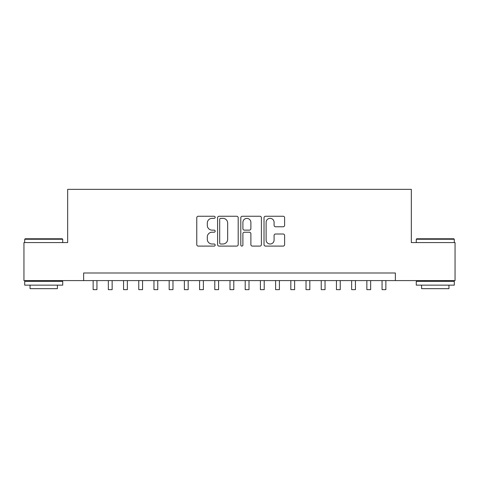 <?xml version="1.0" encoding="UTF-8"?>
<svg xmlns="http://www.w3.org/2000/svg" width="479" height="479" viewBox="0 0 479 479"><rect width="100%" height="100%" fill="white"/><g stroke="black" fill="none" stroke-linecap="round" stroke-linejoin="round"><path stroke-width="0.72" d="M215.173 217.292A1.048 1.048 0 0 0 214.125 216.251L198.264 216.251A1.491 1.491 0 0 0 196.773 217.741L196.773 244.607A1.491 1.491 0 0 0 198.264 246.098L214.125 246.098A1.048 1.048 0 0 0 215.173 245.056A1.048 1.048 0 0 0 214.125 244.009L212.071 244.009A4.778 4.778 0 0 1 207.299 239.237L207.299 236.997A4.778 4.778 0 0 1 212.071 232.219L214.125 232.219A1.048 1.048 0 0 0 215.173 231.177A1.048 1.048 0 0 0 214.125 230.13L212.071 230.13A4.778 4.778 0 0 1 207.299 225.352L207.299 223.112A4.778 4.778 0 0 1 212.071 218.34L214.125 218.34A1.048 1.048 0 0 0 215.173 217.292M283.119 226.771A1.491 1.491 0 0 0 284.616 225.28L284.616 217.741A1.491 1.491 0 0 0 283.119 216.251L265.51 216.251A1.491 1.491 0 0 0 264.019 217.741L264.019 244.607A1.491 1.491 0 0 0 265.51 246.098L283.119 246.098A1.491 1.491 0 0 0 284.616 244.607L284.616 235.5A1.491 1.491 0 0 0 283.119 234.009L275.587 234.009A1.491 1.491 0 0 0 274.09 235.5L274.09 240.021A3.994 3.994 0 0 1 270.096 244.009A3.994 3.994 0 0 1 266.108 240.021L266.108 222.328A3.994 3.994 0 0 1 270.096 218.34A3.994 3.994 0 0 1 274.09 222.328L274.09 225.28A1.491 1.491 0 0 0 275.587 226.771L283.119 226.771M83.633 280.592L23.95 280.592L23.95 242.578L67.671 242.578L67.671 189.355L411.329 189.355L411.329 242.578L455.05 242.578L455.05 280.592L395.367 280.592L395.367 272.994L83.633 272.994L83.633 280.592L395.367 280.592M238.195 217.741A1.491 1.491 0 0 0 236.704 216.251L219.089 216.251A1.491 1.491 0 0 0 217.598 217.741L217.598 244.607A1.491 1.491 0 0 0 219.089 246.098L236.704 246.098A1.491 1.491 0 0 0 238.195 244.607L238.195 217.741M242.296 216.251L259.911 216.251A1.491 1.491 0 0 1 261.402 217.741L261.402 244.607A1.491 1.491 0 0 1 259.911 246.098L252.373 246.098A1.491 1.491 0 0 1 250.882 244.607L250.882 233.71A1.491 1.491 0 0 0 249.391 232.219L244.386 232.219A1.491 1.491 0 0 0 242.895 233.71L242.895 245.056A1.048 1.048 0 0 1 241.853 246.098A1.048 1.048 0 0 1 240.805 245.056L240.805 217.741A1.491 1.491 0 0 1 242.296 216.251M220.729 218.34A1.048 1.048 0 0 0 219.687 219.382L219.687 242.967A1.048 1.048 0 0 0 220.729 244.009L222.897 244.009A4.778 4.778 0 0 0 227.669 239.237L227.669 223.112A4.778 4.778 0 0 0 222.897 218.34L220.729 218.34M250.882 222.406A3.994 3.994 0 0 0 246.889 218.412A3.994 3.994 0 0 0 242.895 222.406L242.895 228.639A1.491 1.491 0 0 0 244.386 230.13L249.391 230.13A1.491 1.491 0 0 0 250.882 228.639L250.882 222.406M93.142 280.592L93.142 289.645L96.938 289.645L96.938 280.592M25.165 238.776L62.27 238.776L62.725 239.237L24.71 239.237L25.165 238.776M43.721 285.155L24.71 285.155L24.71 281.353L62.725 281.353L62.725 285.155L43.721 285.155M57.402 285.155L57.402 288.657L30.033 288.657L30.033 285.155M416.73 238.776L453.835 238.776L454.29 239.237L416.275 239.237L416.73 238.776M435.279 285.155L416.275 285.155L416.275 281.353L454.29 281.353L454.29 285.155L435.279 285.155M448.967 285.155L448.967 288.657L421.598 288.657L421.598 285.155M108.344 280.592L108.344 289.645L112.146 289.645L112.146 280.592M123.552 280.592L123.552 289.645L127.354 289.645L127.354 280.592M138.76 280.592L138.76 289.645L142.562 289.645L142.562 280.592M153.963 280.592L153.963 289.645L157.765 289.645L157.765 280.592M169.171 280.592L169.171 289.645L172.973 289.645L172.973 280.592M184.379 280.592L184.379 289.645L188.181 289.645L188.181 280.592M199.581 280.592L199.581 289.645L203.383 289.645L203.383 280.592M214.79 280.592L214.79 289.645L218.592 289.645L218.592 280.592M229.998 280.592L229.998 289.645L233.8 289.645L233.8 280.592M245.2 280.592L245.2 289.645L249.002 289.645L249.002 280.592M260.408 280.592L260.408 289.645L264.21 289.645L264.21 280.592M275.617 280.592L275.617 289.645L279.419 289.645L279.419 280.592M290.819 280.592L290.819 289.645L294.621 289.645L294.621 280.592M306.027 280.592L306.027 289.645L309.829 289.645L309.829 280.592M321.235 280.592L321.235 289.645L325.037 289.645L325.037 280.592M336.438 280.592L336.438 289.645L340.24 289.645L340.24 280.592M351.646 280.592L351.646 289.645L355.448 289.645L355.448 280.592M366.854 280.592L366.854 289.645L370.656 289.645L370.656 280.592M382.062 280.592L382.062 289.645L385.858 289.645L385.858 280.592M24.71 242.578L24.71 239.237M33.38 281.353L33.38 280.592M54.061 281.353L54.061 280.592M62.725 242.578L62.725 239.237M416.275 242.578L416.275 239.237M424.939 281.353L424.939 280.592M445.62 281.353L445.62 280.592M454.29 242.578L454.29 239.237"/></g></svg>
